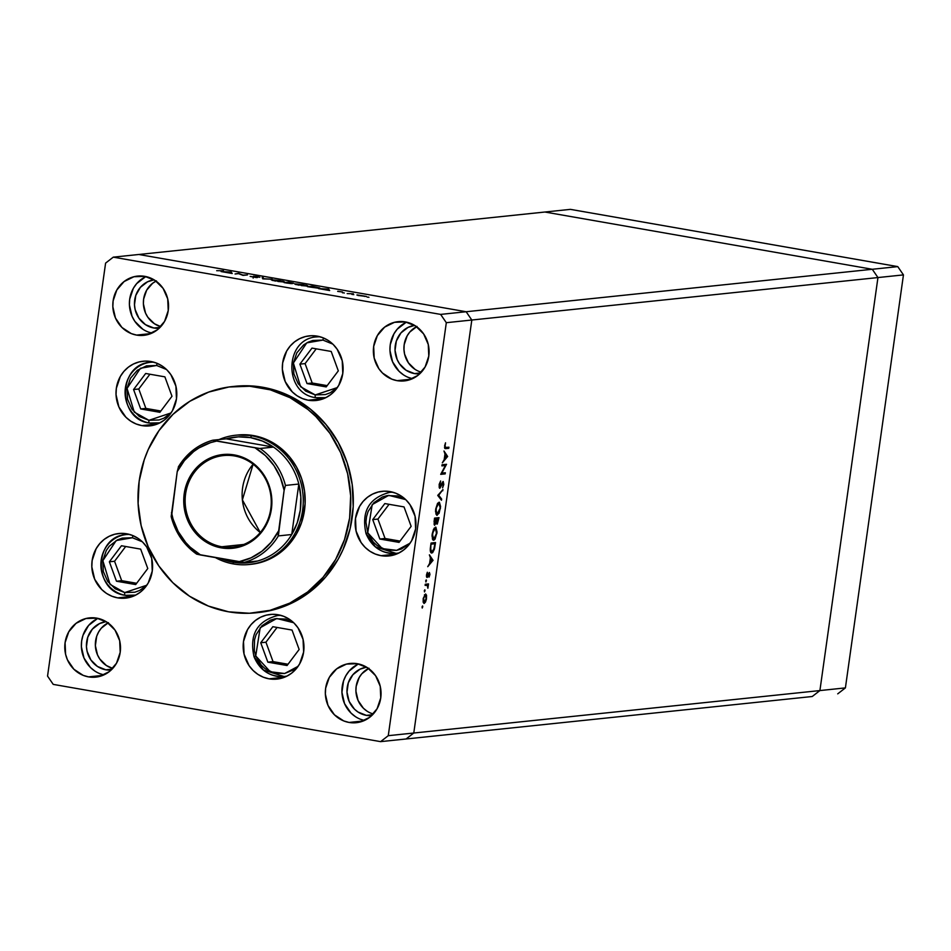 <?xml version="1.0" encoding="UTF-8"?>
<svg xmlns="http://www.w3.org/2000/svg" width="951" height="951" viewBox="0 0 951 951"><rect width="100%" height="100%" fill="white"/><g stroke="black" fill="none" stroke-linecap="round" stroke-linejoin="round"><path stroke-width="1.43" d="M171.049 412.936L148.927 420.306L134.269 412.128L127.054 388.4L140.427 368.263L156.63 365.481L166.508 369.511L156.63 365.481A2.889 0.987 -80.1 0 1 157.236 363.389A2.889 0.987 99.9 0 0 156.63 365.481L146.502 365.85L137.313 370.331L130.489 378.248L127.054 388.4L127.541 399.23L131.868 409.096L139.381 416.502L148.927 420.306A2.889 0.987 99.9 0 0 149.438 423.052A2.889 0.987 99.9 0 0 149.545 423.052L159.946 422.838A30.694 28.685 84 0 1 156.986 423.314A30.694 28.685 84 0 1 149.545 423.052A30.694 28.685 84 0 1 125.092 391.788A30.694 28.685 84 0 1 150.615 362.272A30.694 28.685 84 0 1 153.598 362.117L150.615 362.272L153.147 361.998M171.049 412.948L163.869 418.19L159.067 419.95L148.927 420.306A2.889 0.987 -80.1 0 0 149.438 423.052L159.518 423.04M164.88 376.846L145.669 373.481L133.568 389.541L140.689 408.942L159.887 412.306L171.988 396.258L164.88 376.846L171.988 396.258L159.887 412.306L140.689 408.942L145.883 408.407L160.862 411.022L145.883 408.407L140.689 408.942L133.568 389.541L138.775 388.995L145.883 408.407L138.775 388.995L133.568 389.541L145.669 373.481L164.88 376.846M149.545 423.052A2.889 0.987 -80.1 0 1 149.438 423.052C116.925 419.284 117.9 363.817 150.615 362.272M149.901 374.23L138.775 388.995L149.901 374.23M315.245 394.927L300.587 386.736L293.372 363.009L306.745 342.871L322.948 340.089A2.889 0.987 -80.1 0 1 323.554 337.997A2.889 0.987 99.9 0 0 322.948 340.089L332.826 344.119L322.948 340.089L312.808 340.458L308.005 342.217L303.631 344.94L296.807 352.857L293.372 363.009L293.859 373.838L298.186 383.717L305.699 391.111L315.245 394.927A2.889 0.987 99.9 0 0 315.756 397.661A2.889 0.987 -80.1 0 1 315.245 394.927L325.385 394.558L330.187 392.799L337.367 387.556L315.245 394.927M319.916 336.737L316.921 336.88A30.694 28.685 84 0 1 319.916 336.737M315.863 397.661A2.889 0.987 -80.1 0 1 315.756 397.661A2.889 0.987 99.9 0 0 315.863 397.661L323.304 397.922A30.694 28.685 84 0 1 315.863 397.661M326.252 397.447A30.694 28.685 84 0 1 323.304 397.922L326.252 397.447M307.007 383.562L326.205 386.914L338.306 370.866L331.198 351.454L311.987 348.102L299.886 364.15L307.007 383.562L312.201 383.015L327.18 385.63L312.201 383.015L307.007 383.562L299.886 364.15L311.987 348.102L331.198 351.454L338.306 370.866L326.205 386.914L307.007 383.562M316.219 348.839L305.093 363.603L299.886 364.15L305.093 363.603L312.201 383.015L305.093 363.603L316.219 348.839M367.74 532.786L372.186 504.612L388.745 495.352L405.661 499.584L397.47 495.911L387.319 495.566L382.409 496.981L373.874 502.71L368.085 511.531L366.527 516.69L365.933 522.087L367.74 532.786L366.04 533.666L367.74 532.786L373.22 541.987L377.107 545.565L386.415 550.035L396.555 550.379L401.465 548.965L410 543.235L396.662 550.356L382.243 548.608L367.74 532.786M392.751 492.202L389.767 492.345A30.694 28.685 84 0 1 392.751 492.202M366.242 533.701L375.455 546.908L396.151 553.387L399.099 552.911A30.694 28.685 84 0 1 396.151 553.387A30.694 28.685 84 0 1 366.242 533.701L366.242 533.701A30.694 28.685 84 0 1 366.183 533.523M372.733 519.615L379.841 539.027L399.051 542.379L411.141 526.331L404.032 506.919L384.822 503.566L372.733 519.615L377.927 519.068L385.048 538.48L400.014 541.095L385.048 538.48L379.841 539.027L385.048 538.48L377.927 519.068L372.733 519.615L384.822 503.566L404.032 506.919L411.141 526.331L399.051 542.379L379.841 539.027L372.733 519.615M389.066 504.303L377.927 519.068L389.066 504.303M255.736 655.928L260.182 627.755L276.753 618.495L293.669 622.727L285.466 619.053L275.326 618.709L270.417 620.123L261.882 625.853L256.092 634.674L254.523 639.833L254.345 650.662L255.736 655.928L254.048 656.808L255.736 655.928L261.228 665.118L265.115 668.708L274.411 673.177L284.563 673.522L294.002 669.694L298.008 666.366L284.658 673.498L270.25 671.739L255.736 655.928M280.759 615.345L277.775 615.487A30.694 28.685 84 0 1 280.759 615.345M254.25 656.832L263.463 670.051L284.147 676.53A30.694 28.685 84 0 1 254.25 656.832M287.107 676.054A30.694 28.685 84 0 1 284.147 676.53L287.107 676.054M260.729 642.757L267.849 662.158L287.059 665.522L299.149 649.474L292.04 630.061L272.83 626.709L260.729 642.757L265.935 642.21L273.044 661.623L288.022 664.238L273.044 661.623L267.849 662.158L273.044 661.623L265.935 642.21L260.729 642.757L272.83 626.709L292.04 630.061L299.149 649.474L287.059 665.522L267.849 662.158L260.729 642.757M277.062 627.446L265.935 642.21L277.062 627.446M124.712 592.58L110.054 584.401L102.851 560.662L116.212 540.537L132.427 537.755A2.889 0.987 -80.1 0 1 133.033 535.651A2.889 0.987 99.9 0 0 132.427 537.755L142.293 541.773L132.427 537.755L122.287 538.111L117.484 539.871L109.317 546.195L106.274 550.522L102.851 560.662L103.326 571.503L107.653 581.37L115.166 588.776L124.712 592.58A2.889 0.987 99.9 0 0 125.235 595.314A2.889 0.987 -80.1 0 1 124.712 592.58L134.852 592.211L139.654 590.452L146.834 585.21L124.712 592.58M129.384 534.391L126.4 534.533A30.694 28.685 84 0 1 129.384 534.391M125.33 595.326A2.889 0.987 -80.1 0 1 125.235 595.314A2.889 0.987 99.9 0 0 125.33 595.326A30.694 28.685 84 0 1 100.877 564.062A30.694 28.685 84 0 1 126.4 534.533C93.697 536.091 92.711 591.546 125.235 595.314L132.783 595.576A30.694 28.685 84 0 1 125.33 595.326L135.731 595.1A30.694 28.685 84 0 1 132.783 595.576L135.315 595.314M116.474 581.216L135.684 584.568L147.774 568.52L140.665 549.119L121.455 545.755L109.365 561.803L116.474 581.216L121.68 580.669L136.647 583.284L121.68 580.669L116.474 581.216L109.365 561.803L121.455 545.755L140.665 549.119L147.774 568.52L135.684 584.568L116.474 581.216M125.687 546.492L114.56 561.256L109.365 561.803L114.56 561.256L121.68 580.669L114.56 561.256L125.687 546.492M812.225 696.512L819.905 690.569L877.951 277.561L872.269 269.276L544.899 212.025L138.775 254.488L544.899 212.025L872.269 269.276L466.145 311.738L138.775 254.488L113.276 257.15L440.634 314.401L466.145 311.738L138.775 254.488L466.145 311.738L872.269 269.276L877.951 277.561L471.815 320.023L466.145 311.738L138.775 254.488L113.276 257.15L105.597 263.106L47.55 676.102L105.597 263.106L113.276 257.15L440.634 314.401L446.316 322.686L388.27 735.682L413.78 733.019L471.815 320.023L466.145 311.738L440.634 314.401L446.316 322.686L877.951 277.561L819.905 690.569L413.78 733.019L471.815 320.023L446.316 322.686L388.27 735.682L380.59 741.637L53.232 684.387L380.59 741.637L388.27 735.682L413.78 733.019L406.101 738.975L413.78 733.019L471.815 320.023L466.145 311.738L471.815 320.023L413.78 733.019L819.905 690.569L812.225 696.512L819.905 690.569L812.225 696.512L406.101 738.975L812.225 696.512M237.56 435.035L253.394 435.57A64.989 60.757 84 0 1 305.176 501.783A64.989 60.757 84 0 1 251.135 564.3L249.233 564.502A64.989 60.757 84 0 1 233.459 563.943L233.078 562.231A63.182 59.069 84 0 1 220.477 558.475L227.039 560.828L239.212 562.956L251.492 562.362L257.507 561.031A63.182 59.069 84 0 1 233.078 562.231L233.459 563.943A64.989 60.757 84 0 1 215.366 557.583A64.989 60.757 -96 0 0 233.459 563.943A64.989 60.757 -96 0 0 302.596 510.378A64.989 60.757 -96 0 0 251.48 435.772A64.989 60.757 -96 0 0 219.122 439.552A64.989 60.757 84 0 1 235.717 435.225A64.989 60.757 84 0 1 251.48 435.772L259.243 436.913L270.453 441.383L280.676 448.099L289.496 456.789L296.581 467.131L301.657 478.722L304.534 491.12L305.105 503.84L301.598 522.479L296.486 533.903L289.377 544.008L280.533 552.412L270.298 558.784L259.076 562.897L250.184 564.383M234.992 386.296L252.3 385.987L262.69 387.247A113.728 106.31 -96 0 0 235.111 386.284L232.555 386.546A113.728 106.31 84 0 1 260.146 387.509L262.69 387.247L272.937 389.589L292.563 397.411L310.442 409.168L325.872 424.372L338.271 442.477L347.163 462.757L352.203 484.451L353.201 506.717L350.111 528.697L343.049 549.559L338.116 559.319L325.67 577.007L310.192 591.712L292.29 602.863L272.64 610.055L258.636 612.515M256.211 612.777L258.755 612.503A113.728 106.31 -96 0 0 353.308 503.103A113.728 106.31 -96 0 0 262.69 387.247L260.146 387.509A113.728 106.31 84 0 1 350.764 503.364A113.728 106.31 84 0 1 256.211 612.777A113.728 106.31 84 0 1 228.62 611.814A113.728 106.31 84 0 1 138.002 495.958A113.728 106.31 84 0 1 232.555 386.546M117.686 597.87L133.223 596.253L117.686 597.87L111.909 596.229L106.524 593.424L101.745 589.549L94.696 579.266L91.831 566.927L92.128 560.579L96.146 548.715L99.7 543.663L104.123 539.455L109.234 536.269L114.845 534.212L120.741 533.38L126.697 533.784A32.489 30.373 84 0 1 152.588 566.891A32.489 30.373 84 0 1 125.568 598.143A32.489 30.373 84 0 1 117.686 597.87A32.489 30.373 84 0 1 91.795 564.775A32.489 30.373 84 0 1 118.816 533.511A32.489 30.373 84 0 1 126.697 533.784L132.474 535.425L137.859 538.242L142.638 542.106L146.632 546.896L151.696 558.427L152.255 571.087L148.249 582.951L144.683 588.003L140.273 592.211L135.149 595.397L129.538 597.442L123.642 598.286L117.686 597.87M141.901 425.608L157.438 423.98L141.901 425.608L136.124 423.968L130.739 421.15L125.96 417.287L118.899 406.992L116.034 394.653L116.343 388.305L120.349 376.441L123.903 371.389L128.326 367.181L133.449 363.995L139.06 361.951L144.956 361.107L150.912 361.523A32.489 30.373 84 0 1 176.803 394.617A32.489 30.373 84 0 1 149.782 425.882A32.489 30.373 84 0 1 141.901 425.608A32.489 30.373 84 0 1 116.01 392.501A32.489 30.373 84 0 1 143.03 361.249A32.489 30.373 84 0 1 150.912 361.523L156.689 363.163L162.074 365.969L166.853 369.844L170.847 374.623L175.899 386.154L176.47 398.826L172.452 410.677L168.898 415.742L164.475 419.938L159.364 423.124L153.753 425.18L147.857 426.012L141.901 425.608M308.219 400.216L323.756 398.588L308.219 400.216L302.442 398.576L297.057 395.771L292.278 391.895L285.217 381.601L282.352 369.273L282.661 362.913L286.667 351.05L290.221 345.998L294.644 341.801L299.767 338.615L305.378 336.559L311.274 335.715L317.23 336.131A32.489 30.373 84 0 1 343.121 369.238A32.489 30.373 84 0 1 316.101 400.49A32.489 30.373 84 0 1 308.219 400.216A32.489 30.373 84 0 1 282.328 367.11A32.489 30.373 84 0 1 309.348 335.858A32.489 30.373 84 0 1 317.23 336.131L323.007 337.771L328.392 340.577L333.171 344.452L337.165 349.231L342.217 360.774L342.788 373.434L338.77 385.298L335.216 390.35L330.793 394.546L325.682 397.732L320.071 399.789L314.175 400.621L308.219 400.216M269.062 678.824L284.599 677.195L269.062 678.824L263.284 677.183L257.899 674.366L253.121 670.503L249.126 665.724L244.062 654.181L243.504 641.521L247.51 629.657L251.076 624.605L255.486 620.409L260.61 617.211L266.221 615.166L272.117 614.322L278.072 614.738A32.489 30.373 84 0 1 303.963 647.833A32.489 30.373 84 0 1 276.943 679.097A32.489 30.373 84 0 1 269.062 678.824A32.489 30.373 84 0 1 243.171 645.717A32.489 30.373 84 0 1 270.191 614.465A32.489 30.373 84 0 1 278.072 614.738L283.85 616.379L289.235 619.184L294.014 623.06L298.008 627.838L303.06 639.369L303.631 652.041L299.613 663.893L296.058 668.957L291.636 673.153L286.524 676.339L280.914 678.396L275.017 679.228L269.062 678.824M349.065 722.451L363.306 720.953L349.065 722.451L343.763 720.941L334.455 714.819L327.988 705.38L325.361 694.075L325.634 688.251L329.308 677.385L336.63 668.898L346.461 664.095L357.326 663.703A29.79 27.841 84 0 1 381.054 694.04A29.79 27.841 84 0 1 356.292 722.701A29.79 27.841 84 0 1 349.065 722.451A29.79 27.841 84 0 1 325.337 692.102A29.79 27.841 84 0 1 350.099 663.453A29.79 27.841 84 0 1 357.326 663.703L367.55 667.78L375.597 675.709L380.234 686.289L380.757 697.891L377.071 708.768L369.761 717.256L359.93 722.059L349.065 722.451M136.552 335.085L150.793 333.599L136.552 335.085L131.25 333.587L121.93 327.465L115.463 318.026L112.836 306.721L113.121 300.896L116.795 290.019L124.106 281.544L133.936 276.741L144.802 276.349A29.79 27.841 84 0 1 168.541 306.686A29.79 27.841 84 0 1 143.767 335.346A29.79 27.841 84 0 1 136.552 335.085A29.79 27.841 84 0 1 112.812 304.748A29.79 27.841 84 0 1 137.574 276.087A29.79 27.841 84 0 1 144.802 276.349L155.037 280.426L163.085 288.355L167.721 298.923L168.232 310.537L164.559 321.414L157.248 329.89L147.405 334.693L136.552 335.085M88.514 676.874L102.756 675.388L88.514 676.874L83.212 675.376L73.893 669.254L67.426 659.816L65.595 654.3L65.084 642.686L68.757 631.809L76.068 623.333L85.911 618.53L96.764 618.138A29.79 27.841 84 0 1 120.504 648.475A29.79 27.841 84 0 1 95.742 677.136A29.79 27.841 84 0 1 88.514 676.874A29.79 27.841 84 0 1 64.775 646.537A29.79 27.841 84 0 1 89.537 617.877A29.79 27.841 84 0 1 96.764 618.138L106.999 622.216L115.047 630.144L119.683 640.724L120.195 652.327L116.521 663.204L109.21 671.679L99.368 676.482L88.514 676.874M397.102 380.662L411.343 379.164L397.102 380.662L391.8 379.152L382.48 373.03L378.819 368.643L374.183 358.075L373.672 346.461L377.345 335.596L384.656 327.108L394.499 322.306L405.352 321.913A29.79 27.841 84 0 1 429.091 352.25A29.79 27.841 84 0 1 404.33 380.911A29.79 27.841 84 0 1 397.102 380.662A29.79 27.841 84 0 1 373.363 350.313A29.79 27.841 84 0 1 398.136 321.664A29.79 27.841 84 0 1 405.352 321.913L415.587 325.991L423.635 333.92L428.271 344.5L428.782 356.102L425.109 366.979L417.798 375.455L407.967 380.269L397.102 380.662M414.434 373.577L420.627 372.935L414.434 373.577A24.369 22.776 84 0 1 395.01 349.1A24.369 22.776 84 0 1 414.636 325.385L408.086 327.382L400.93 332.921L396.353 340.993L395.034 350.372L397.185 359.621L399.479 363.757L406.053 370.248L414.434 373.577A24.369 22.776 84 0 0 419.7 373.85L414.434 373.577M105.834 669.801L112.04 669.159L105.834 669.801A24.369 22.776 84 0 1 86.422 645.325A24.369 22.776 84 0 1 106.037 621.609L99.498 623.606L92.342 629.146L87.765 637.218L86.446 646.597L87.088 651.328L90.88 659.982L97.466 666.473L105.834 669.801A24.369 22.776 84 0 0 111.112 670.075L105.834 669.801M153.872 328.012L160.077 327.37L153.872 328.012A24.369 22.776 84 0 1 134.448 303.535A24.369 22.776 84 0 1 154.074 279.82L147.536 281.805L140.379 287.357L135.791 295.428L134.483 304.807L135.125 309.539L138.917 318.193L145.503 324.671L153.872 328.012A24.369 22.776 84 0 0 159.138 328.273L153.872 328.012M366.397 715.378L372.602 714.724L366.397 715.378A24.369 22.776 84 0 1 346.972 690.89A24.369 22.776 84 0 1 366.599 667.174L360.049 669.171L352.904 674.711L348.316 682.782L346.996 692.162L349.148 701.41L354.438 709.137L358.016 712.037L366.397 715.378A24.369 22.776 84 0 0 371.663 715.639L366.397 715.378M381.054 555.681L396.591 554.053L381.054 555.681A32.489 30.373 84 0 1 355.163 522.575A32.489 30.373 84 0 1 382.183 491.322A32.489 30.373 84 0 1 390.065 491.596A32.489 30.373 84 0 1 415.956 524.702A32.489 30.373 84 0 1 388.935 555.955A32.489 30.373 84 0 1 381.054 555.681L375.276 554.041L369.891 551.235L365.113 547.36L361.118 542.581L356.066 531.038L355.496 518.378L359.514 506.514L363.068 501.462L367.49 497.266L372.602 494.08L378.213 492.024L384.109 491.191L390.065 491.596L395.842 493.236L401.227 496.042L406.006 499.917L410 504.696L415.064 516.238L415.623 528.899L411.617 540.762L408.062 545.815L403.64 550.011L398.517 553.197L392.906 555.253L387.009 556.097L381.054 555.681M406.101 738.975L380.59 741.637L406.101 738.975L413.78 733.019L406.101 738.975M238.558 273.626L235.063 273.995L238.475 273.341L242.909 275.101L247.462 274.922L243.004 275.386L238.558 273.626L243.004 275.386L247.462 274.922L242.909 275.101L238.475 273.341L235.063 273.995L238.558 273.626M257.281 277.573L254.654 276.432L257.507 276.646L253.584 276.242L256.223 277.561L250.161 276.396L256.544 277.585L250.161 276.396L255.985 277.395L253.394 276.313L256.354 276.456L259.861 277.264L254.725 276.42L257.483 277.502M262.785 278.845L262.155 277.49L263.665 278.738L272.2 279.237L262.785 278.845L272.2 279.237L263.665 278.738L262.155 277.49L262.785 278.845M283.909 281.912L280.034 280.581L271.594 279.772L275.433 281.092L271.249 279.832L283.125 281.223L284.373 281.746L283.648 281.936L277.965 281.484L284.373 281.758M307.292 286.001L303.417 284.67L294.976 283.862L298.816 285.181L294.632 283.921L306.507 285.312L307.755 285.835L307.03 286.025L301.348 285.573L307.755 285.847M318.549 288.593L328.701 289.128L329.64 290.531L318.549 288.593L328.499 290.34L328.701 289.128L328.404 290.186L328.559 289.104L318.549 288.593M367.585 297.188L366.979 296.974M357.196 294.905L366.29 296.403L356.875 295.012M352.441 294.537L351.834 294.334M347.174 293.597L353.38 293.788L347.174 293.597M343.002 292.884L342.396 292.682M337.795 291.279L342.538 291.993L337.688 291.398M319.227 288.105L311.916 286.192L307.458 286.655L319.227 288.105L307.458 286.655L311.916 286.192L319.75 287.939M292.23 283.636L291.125 283.125L293.431 283.267L288.533 282.102L284.076 282.566L287.238 283.125L284.076 282.566L288.533 282.102L293.609 283.22L287.238 283.125L292.468 283.564M221.119 271.558L231.283 272.081L232.21 273.496L221.119 271.558L231.069 273.294L231.283 272.081L230.974 273.151L231.129 272.057L221.119 271.558M216.697 270.69L223.485 270.726L216.697 270.69M445.401 465.514L441.894 465.883L442.06 464.766L446.518 464.29L441.811 473.123L445.33 472.766L445.175 473.883L440.705 474.347L445.401 465.514L440.705 474.347L445.175 473.883L445.33 472.766L441.811 473.123L446.518 464.29L442.06 464.766L441.894 465.883L445.401 465.514L442.06 464.932L445.401 465.514M439.992 487.174L439.136 484.737L440.622 480.968L439.124 484.855L439.493 488.172L439.219 484.237L440.622 480.968L439.707 486.995L443 481.551L443.796 484.451L442.584 487.839L443.404 484.035L442.881 482.68L439.826 488.291L443.118 482.609L442.298 482.466L443.796 484.451L443.19 481.479L440.491 486.674L439.065 487.019L439.861 487.15M437.745 495.435L442.976 489.539L438.708 495.257L441.633 499.037L441.466 500.238L437.745 495.435L441.466 500.238L441.633 499.037L438.708 495.257L442.976 489.539L437.745 495.435M435.724 509.047L437.508 503.471L439.41 502.294L440.586 506.562L439.1 513.231L436.711 515.264L435.534 511.543L435.724 509.047L437.151 515.335L440.42 508.452L438.97 502.235L435.724 509.047M432.218 533.963L433.537 529.255L435.903 527.223L437.056 532.108L435.118 539.027L433.882 540.204L432.812 539.883L432.039 535.865L432.218 533.963L433.644 540.251L436.925 533.38L435.463 527.151L432.218 533.963M429.388 554.861L433.026 560.305L427.736 566.689L429.59 563.479L430.387 557.833L429.388 554.861L430.387 557.833L429.59 563.479L427.736 566.689L433.026 560.305L431.909 560.115L433.026 560.305L429.388 554.861M422.006 607.035L422.743 606.227L422.232 608.034M425.489 593.995L426.547 595.457L426.452 599.023L425.501 602.054L424.003 603.421L423.159 602.173L423.219 598.429L425.489 593.995L423.147 598.892L424.17 603.421L425.501 602.054L426.476 595.124L424.515 594.779L426.476 595.124L425.679 594.006M424.277 590.892L425.014 590.096L424.503 591.891M425.109 585.376L425.263 584.259L428.521 583.914L427.867 588.241L427.403 585.436L425.109 585.376L427.296 585.34L427.867 588.241L428.521 583.914L425.263 584.259L425.109 585.376M425.668 580.99L426.405 580.193L425.893 581.988M427.225 576.342L426.547 574.725L427.332 572.24L426.524 574.891L426.892 577.423L427.653 576.984L426.535 576.781L427.653 576.984L428.366 573.869L429.198 573.619L428.521 573.501L429.472 574.749L429.079 577.091L429.876 574.713L429.424 572.502L429.923 574.249L429.079 577.091L429.281 573.631L427.368 577.328L426.464 575.403L427.332 572.24L427.225 576.342L429.341 572.502L427.581 575.997L426.452 576.211L427.142 576.33M431.79 553.042L430.268 550.522L431.053 543.045L435.522 542.569L434.452 549.06L432.646 552.638L434.452 549.06L435.522 542.569L431.053 543.045L430.518 546.908C429.959 550.914 430.387 552.959 431.79 553.042L431.492 553.03M434.084 521.493L434.559 518.117L439.017 517.653L437.282 524.06L436.271 522.812L434.536 525.285L434.084 521.493L434.536 525.297L436.271 522.812L437.02 524.156L439.017 517.653L434.559 518.117L434.084 521.493M443.986 451.024L447.624 456.468L442.322 462.84L444.188 459.63L444.985 453.984L443.986 451.024L444.985 453.984L444.188 459.63L442.322 462.84L447.624 456.468L446.506 456.266L447.624 456.468L443.986 451.024M445.948 447.505L444.604 445.829L445.318 447.469L448.92 447.196L448.765 448.313L444.747 448.337L445.532 442.833L444.592 445.888L445.746 448.634L448.765 448.313L448.92 447.196L445.425 447.731L448.765 448.313L444.509 447.339M390.599 491.691A32.489 30.373 -96 0 0 388.995 492.44L389.185 492.345M395.366 553.458A32.489 30.373 -96 0 0 397.102 553.851L395.366 553.458M368.536 668.458A24.369 22.776 -96 0 0 356.043 692.78A24.369 22.776 -96 0 0 373.291 713.987L370.985 713.202M156.012 281.104A24.369 22.776 -96 0 0 143.518 305.414A24.369 22.776 -96 0 0 160.778 326.633L154.431 323.744L147.845 317.254L145.551 313.129L143.399 303.868L143.625 299.101L146.632 290.21L152.624 283.267L156.463 280.878M107.986 622.893A24.369 22.776 -96 0 0 95.48 647.215A24.369 22.776 -96 0 0 112.741 668.422L106.393 665.534L99.807 659.043L97.513 654.918L95.373 645.658L96.681 636.29L98.607 631.999L101.27 628.207L108.426 622.667M416.574 326.668A24.369 22.776 -96 0 0 404.068 350.99A24.369 22.776 -96 0 0 421.329 372.198L419.022 371.413M366.943 711.098L363.365 708.198L358.075 700.483L355.924 691.222L356.15 686.467L359.157 677.564L361.82 673.772L368.976 668.232M414.981 369.309L408.395 362.818L404.603 354.176L403.961 349.433L404.187 344.678L407.194 335.774L409.857 331.982L417.014 326.443M47.55 676.102L53.232 684.387L47.55 676.102M406.564 322.151A29.79 27.841 -96 0 0 390.112 352.441A29.79 27.841 -96 0 0 412.472 378.688L408.383 377.416M405.922 322.448L397.185 329.224L393.928 333.86L390.243 344.726L389.969 350.55L392.597 361.867L399.063 371.294L403.45 374.849M97.977 618.376A29.79 27.841 -96 0 0 81.524 648.665A29.79 27.841 -96 0 0 103.885 674.901L99.796 673.641M97.335 618.673L88.598 625.449L82.987 635.316L81.655 640.95L81.382 646.775L84.009 658.08L90.476 667.519L94.85 671.061M145.372 276.884L136.635 283.66L133.366 288.296L129.693 299.161L129.419 304.986L132.046 316.291L134.84 321.343L142.888 329.272M147.821 331.851L151.922 333.112A29.79 27.841 -96 0 1 129.562 306.876A29.79 27.841 -96 0 1 146.002 276.586M357.897 664.238L349.148 671.014L345.891 675.65L343.549 680.88L341.932 692.34L344.559 703.657L351.026 713.084L355.412 716.638M360.346 719.206L364.435 720.478A29.79 27.841 -96 0 1 342.075 694.23A29.79 27.841 -96 0 1 358.527 663.941M278.607 614.833A32.489 30.373 -96 0 0 276.991 615.582L277.181 615.487M283.374 676.601A32.489 30.373 -96 0 0 285.098 676.993L283.374 676.601M317.765 336.226A32.489 30.373 -96 0 0 316.148 336.975L316.338 336.88M322.532 397.993A32.489 30.373 -96 0 0 324.255 398.386L322.532 397.993M151.447 361.618A32.489 30.373 -96 0 0 149.83 362.355L150.02 362.272M156.214 423.385A32.489 30.373 -96 0 0 157.937 423.777L156.214 423.385M127.232 533.891A32.489 30.373 -96 0 0 125.615 534.628L125.817 534.533M131.999 595.647A32.489 30.373 -96 0 0 133.734 596.039L131.999 595.647M228.62 611.814L249.447 613.252L270.084 610.316L289.734 603.136L307.649 591.974L323.114 577.269L335.572 559.58L344.512 539.586L349.611 518.069L350.657 495.828L347.626 473.741L340.636 452.652L329.938 433.371L315.946 416.633L307.886 409.429L290.007 397.684L270.381 389.851L249.756 386.249L228.918 386.998L208.685 392.085L189.82 401.298L173.046 414.291L159.019 430.565L148.261 449.502L144.255 459.737L139.155 481.254L138.109 503.495L141.14 525.582L148.142 546.67L158.829 565.952L172.82 582.69L189.558 596.229L208.4 606.06L228.62 611.814M237.631 435.023A64.989 60.757 84 0 1 253.394 435.57L251.48 435.772A64.989 60.757 84 0 1 303.262 501.973A64.989 60.757 84 0 1 249.233 564.502M432.336 538.872L433.418 539.062M433.811 539.134L432.241 533.796L435.308 528.269L434.215 528.078L435.499 528.28L436.461 533.475L433.811 539.134L435.558 536.958L436.568 532.429L436.152 528.851L434.238 528.055M434.952 524.215L436.521 519.02L434.857 519.187L434.845 524.203L434.417 519.115L436.521 519.02L434.476 518.664L436.521 519.02L436.034 522.099L434.952 524.215L433.989 524.06L434.809 524.191M437.163 523.038L438.411 518.818L434.5 518.533L436.973 518.973L437.068 523.038L436.973 518.973L438.411 518.818L435.071 518.236L438.411 518.818L437.163 523.038L436.271 522.895L437.02 523.014M422.743 606.952L422.042 606.833L422.743 606.952L422.517 605.953M424.895 601.947L425.501 602.054L424.895 601.947M424.324 602.304L425.656 600.509L426.226 597.192L425.335 595.112L426.131 598.571L424.324 602.304L423.147 602.114L424.324 602.304L423.171 598.773L425.335 595.112L424.396 594.946L425.477 595.124L424.408 594.934M425.014 590.821L424.312 590.69L425.014 590.821L424.788 589.822M425.228 584.485L428.366 585.031L425.228 584.485M425.216 584.615L427.891 585.091L425.216 584.615M426.203 585.257L427.296 585.34M426.405 580.906L425.703 580.788L426.405 580.906L426.179 579.908M429.198 573.619L429.472 574.749M432.039 560.294L433.002 560.472L432.039 560.294M432.146 560.472L429.697 562.766L430.316 558.308L432.146 560.472L430.755 558.392L430.137 562.837L432.146 560.472M431.956 551.925L433.68 549.88L434.904 543.746L431.35 544.115L430.72 545.47L430.28 549.012L431.695 551.913L430.767 549.096L430.91 544.031L434.904 543.746L431.564 543.152L434.904 543.746L434.12 548.465L431.956 551.925L430.458 551.687M431.528 551.842L430.446 551.651M435.308 528.269L433.751 530.016L432.681 533.88L432.669 537.684L433.62 539.134L432.348 538.908M437.305 514.206L438.886 512.458L439.956 508.559L437.115 514.206L435.748 508.88L438.815 503.352L437.722 503.162L439.005 503.352L440.075 507.513L439.659 503.935L437.733 503.127M435.843 513.956L437.127 514.206L435.855 513.992M442.013 490.597L442.809 490.728L442.013 490.597M437.912 495.114L438.708 495.257L437.912 495.114M440.372 498.823L441.633 499.037L440.372 498.823M442.584 487.839L443.796 484.451L442.584 487.839M443.047 482.597L442.298 482.466M445.662 464.385L446.483 464.528L445.662 464.385M441.858 473.123L445.175 473.883L441.858 473.123M446.625 456.456L447.6 456.623L446.625 456.456M446.744 456.623L444.283 458.917L444.913 454.471L446.744 456.623L445.353 454.542L444.723 459L446.744 456.623M444.854 448.48L445.746 448.634L444.854 448.48M425.335 595.112L423.67 598.131L424.075 602.268M438.815 503.352L437.246 505.1L436.259 508.428L436.105 512.363L436.949 514.158M368.929 297.318L368.322 297.104M365.196 296.462L358.242 295.083M353.784 294.667L353.19 294.465M344.345 293.015L343.739 292.813M329.64 290.531L328.701 289.128L328.535 290.34L329.64 290.531M327.75 289.199L328.083 289.865L323.911 289.14L327.75 289.199M308.968 286.786L312.51 286.417L318.145 288.141L308.944 286.917L318.573 287.761L312.51 286.417L308.968 286.786M306.555 286.037L303.25 284.765L306.21 286.025L296.034 284.04L303.012 284.729L296.034 284.04M292.468 283.255L287.678 282.602L292.373 283.077M291.291 283.636L285.562 282.827L291.184 283.457M283.172 281.948L279.867 280.676L282.827 281.936L272.652 279.951L279.63 280.64L272.652 279.951M263.118 278.857L263.284 277.68L263.118 278.857M232.21 273.496L231.283 272.081L231.105 273.306L232.21 273.496M230.32 272.164L230.665 272.83L226.481 272.093L230.32 272.164M357.956 295.452L364.982 296.26M295.63 284.504L306.246 285.823M272.248 280.414L282.863 281.734M221.809 546.754A46.028 43.033 -96 0 0 270.785 508.809A46.028 43.033 -96 0 0 234.564 455.957L234.338 454.935A47.11 44.043 84 0 1 271.404 509.023A47.11 44.043 84 0 1 221.274 547.859L221.809 546.754L243.825 544.447L221.809 546.754A46.028 43.033 84 0 1 185.136 499.857A46.028 43.033 84 0 1 223.402 455.577A46.028 43.033 84 0 1 234.564 455.957A46.028 43.033 84 0 1 271.249 502.853A46.028 43.033 84 0 1 232.971 547.134A46.028 43.033 84 0 1 221.809 546.754L221.274 547.859L212.893 545.482L205.095 541.404L198.165 535.793L192.364 528.863L187.929 520.863L185.029 512.137L183.781 502.984L184.209 493.771L186.325 484.855L190.034 476.57L195.193 469.247L201.6 463.149L209.018 458.525L217.161 455.553L225.708 454.34L234.338 454.935L242.719 457.312L250.517 461.39L257.459 467L263.249 473.931L267.683 481.919L270.583 490.657L271.831 499.81L271.404 509.023L269.288 517.938L265.579 526.224L260.431 533.547L254.012 539.633L246.594 544.257L238.451 547.241L229.904 548.454L221.274 547.859A47.11 44.043 84 0 1 184.209 493.771A47.11 44.043 84 0 1 234.338 454.935L234.564 455.957A46.028 43.033 -96 0 0 185.6 493.902A46.028 43.033 -96 0 0 221.809 546.754M250.589 437.626L251.48 435.772L250.589 437.626L238.297 436.854L226.16 438.827A63.182 59.069 84 0 1 250.589 437.626A63.182 59.069 84 0 1 273.519 447.101L262.5 441.086L250.589 437.626M178.336 466.941C186.622 453.425 198.081 444.521 212.739 440.23A63.182 59.069 -96 0 0 178.55 466.739L177.231 471.589A61.375 57.381 84 0 1 216.626 441.074L212.774 440.218L226.16 438.827L273.519 447.101A63.182 59.069 84 0 1 298.828 484.035L291.731 534.51L297.211 522.824L300.29 510.152L300.837 497.028L298.828 484.035A63.182 59.069 84 0 1 291.731 534.51A63.182 59.069 84 0 1 257.507 561.031A63.182 59.069 -96 0 0 291.731 534.51L278.346 535.912L278.096 535.128L284.123 490.288L285.443 485.438L298.828 484.035L291.731 534.51L278.346 535.912A63.182 59.069 84 0 1 244.122 562.433L257.507 561.031L244.122 562.433A63.182 59.069 -96 0 0 278.346 535.912L284.123 490.288L280.319 477.378L273.971 465.621L265.4 455.6L254.999 447.79L212.774 440.218L226.16 438.827L273.519 447.101L259.647 448.48L216.626 441.074L210.504 442.655L198.949 447.945L193.671 451.57L184.399 460.593L177.231 471.589L171.453 517.213A63.182 59.069 -96 0 0 196.762 554.148L244.122 562.433L238.986 561.72L251.028 557.833L261.953 551.211L271.213 542.189L278.381 531.193A61.375 57.381 84 0 1 238.986 561.72L200.613 555.004A61.375 57.381 84 0 1 171.489 512.494L173.058 519.068L178.158 531.478L185.671 542.427L190.212 547.194L200.613 555.004L196.762 554.148A63.182 59.069 84 0 1 171.453 517.213L171.263 516.964C175.424 532.691 183.912 545.101 196.726 554.183M178.55 466.739L177.231 471.589L171.192 516.441M298.828 484.035A63.182 59.069 -96 0 0 273.519 447.101L260.134 448.503A63.182 59.069 84 0 1 285.443 485.438L298.828 484.035M260.134 448.503L254.999 447.79A61.375 57.381 84 0 1 284.123 490.288L285.443 485.438A63.182 59.069 -96 0 0 260.134 448.503M260.265 532.536L242.386 499.869L253.121 464.219A46.028 43.033 -96 0 0 260.265 532.536M877.951 277.561L819.905 690.569L845.403 687.894L837.724 693.85L845.403 687.894L819.905 690.569L877.951 277.561L903.45 274.898L845.403 687.894L903.45 274.898L897.768 266.613L903.45 274.898L877.951 277.561L872.269 269.276L877.951 277.561M544.899 212.025L872.269 269.276L897.768 266.613L872.269 269.276L544.899 212.025L570.41 209.363L897.768 266.613L570.41 209.363L544.899 212.025M319.465 336.618L316.921 336.88C284.218 338.425 283.243 393.892 315.768 397.661L325.836 397.661M392.299 492.083L389.767 492.345C369.047 497.813 361.142 511.59 366.04 533.666C371.936 547.348 381.969 553.922 396.151 553.387L398.683 553.125M280.307 615.214L277.775 615.487C257.055 620.955 249.15 634.733 254.048 656.808C259.944 670.491 269.977 677.064 284.147 676.53L286.691 676.268M126.4 534.533L128.932 534.272M427.035 585.257L425.168 584.924M429.246 573.619L428.521 573.489M253.394 276.313L253.144 278.096"/></g></svg>
